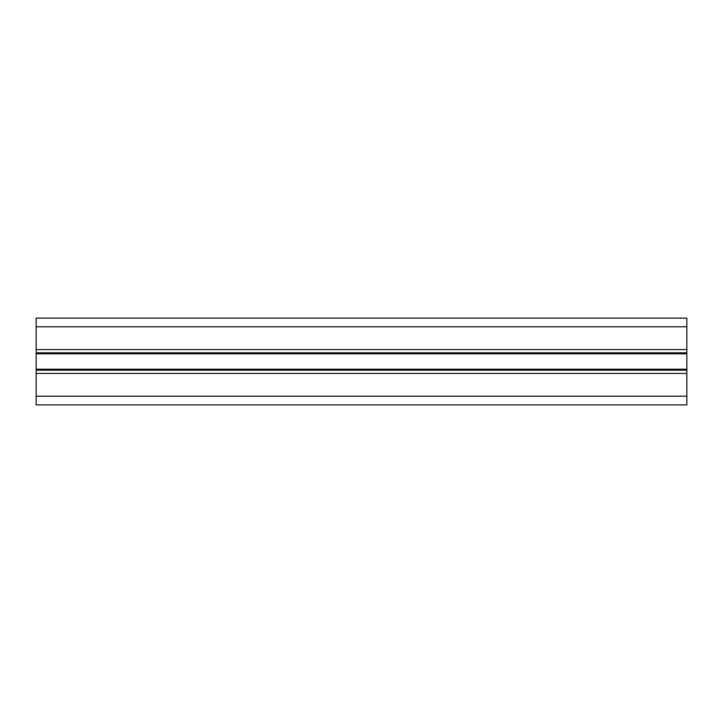 <?xml version="1.0" encoding="UTF-8"?>
<svg xmlns="http://www.w3.org/2000/svg" width="723" height="723" viewBox="0 0 723 723"><rect width="100%" height="100%" fill="white"/><g stroke="black" fill="none" stroke-linecap="round" stroke-linejoin="round"><path stroke-width="1.08" d="M36.15 396.204L36.15 404.88L686.85 404.88L686.85 318.12L36.15 318.12L36.15 396.204L686.85 396.204M36.15 404.88L686.85 404.88L36.15 404.88M36.15 370.176L686.85 370.176M36.15 352.824L686.85 352.824M36.15 373.43L686.85 373.43M36.15 369.218L686.85 369.218M36.15 353.782L686.85 353.782M36.15 349.571L686.85 349.571M36.15 326.796L686.85 326.796"/></g></svg>
